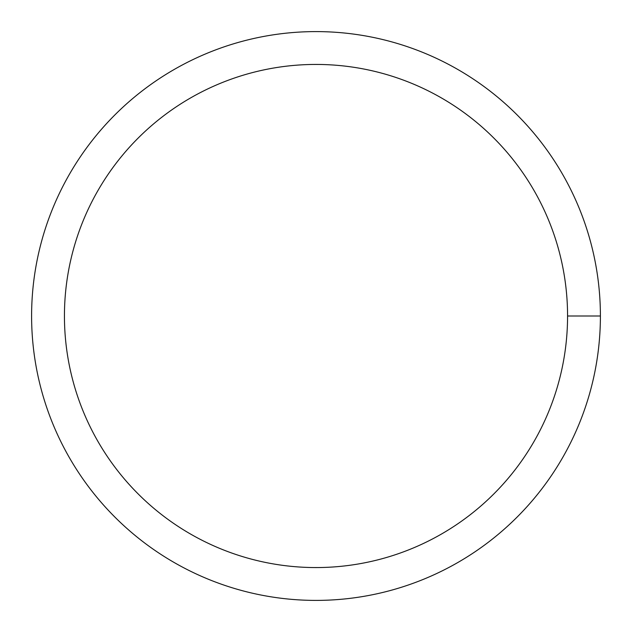 <?xml version="1.0" encoding="UTF-8"?>
<svg xmlns="http://www.w3.org/2000/svg" width="632" height="632" viewBox="0 0 632 632"><rect width="100%" height="100%" fill="white"/><g stroke="black" fill="none" stroke-linecap="round" stroke-linejoin="round"><path stroke-width="0.95" d="M64.44 316A251.56 251.56 0 0 1 441.784 98.142A251.56 251.56 0 0 1 441.784 533.858A251.56 251.56 0 0 1 64.44 316M31.6 316A284.4 284.4 0 0 1 458.2 69.702A284.4 284.4 0 0 1 458.2 562.298A284.4 284.4 0 0 1 31.6 316M600.4 316L567.56 316"/></g></svg>

